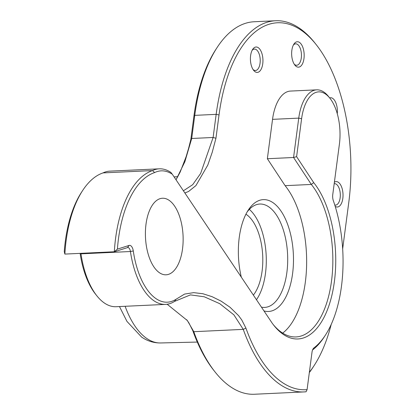 <?xml version="1.0" encoding="UTF-8"?>
<svg xmlns="http://www.w3.org/2000/svg" width="415" height="415" viewBox="0 0 415 415"><rect width="100%" height="100%" fill="white"/><g stroke="black" fill="none" stroke-linecap="round" stroke-linejoin="round"><path stroke-width="0.62" d="M331.212 324.406A136.141 66.815 -92.7 0 1 314.082 365.646L312.905 367.457A138.257 67.858 -92.7 0 1 309.336 372.546M314.082 365.646A136.141 66.815 -92.7 0 1 309.382 372.182M342.666 248.85L348.756 202.587A136.141 66.815 -92.7 0 0 316.209 44.644A136.141 66.815 -92.7 0 0 219.016 114.955L215.95 138.247L212.262 152.181L207.791 165.087L195.927 185.593L188.612 191.45L184.893 192.975M282.693 333.11A82.699 40.587 87.3 0 0 306.628 264.246A82.699 40.587 87.3 0 0 285.11 185.671L267.359 158.722L272.541 119.354A41.775 20.501 -92.7 0 1 290.484 91.072L316.692 89.842A41.775 20.501 -92.7 0 1 328.571 96.55L329.909 98.241A39.653 19.464 -92.7 0 1 339.392 144.244L332.768 194.542A7.211 3.538 -92.7 0 0 333.354 200.73A99.667 48.913 -92.7 0 1 325.36 335.201A99.667 48.913 -92.7 0 1 313.989 347.858L312.599 349.887M250.613 55.615A12.725 6.246 -92.7 0 1 252.673 49.375A12.725 6.246 -92.7 0 1 260.962 51.081A12.725 6.246 -92.7 0 1 261.751 67.899A12.725 6.246 -92.7 0 1 253.658 70.374A12.725 6.246 -92.7 0 1 250.613 55.615M329.64 97.899A12.725 6.246 -92.7 0 1 337.276 113.731M334.391 182.232A12.725 6.246 -92.7 0 1 343.013 194.376A12.725 6.246 -92.7 0 1 335.196 206.359M291.849 50.36A12.725 6.246 -92.7 0 1 293.903 44.12A12.725 6.246 -92.7 0 1 302.193 45.826A12.725 6.246 -92.7 0 1 302.981 62.644A12.725 6.246 -92.7 0 1 294.889 65.124A12.725 6.246 -92.7 0 1 291.849 50.36M264.148 310.965A55.984 27.478 87.3 0 0 292.596 273.568A55.984 27.478 87.3 0 0 280.711 210.638A55.984 27.478 87.3 0 0 248.289 210.073A55.984 27.478 87.3 0 0 241.229 276.769M285.11 185.671L311.317 184.442A82.699 40.587 -92.7 0 1 332.062 276.359A82.699 40.587 -92.7 0 1 296.004 336.928A82.699 40.587 -92.7 0 1 273.163 324.478M167.167 304.242L187.357 320.541L193.789 331.694L243.252 329.37L233.915 314.876L219.753 303.687L204.273 296.787L190.454 294.883L174.559 301.394A67.858 33.304 -92.7 0 1 165.611 304.392A67.858 33.304 -92.7 0 1 130.44 251.521A5.089 2.5 -92.7 0 0 127.804 247.558A5.089 2.5 -92.7 0 0 127.488 247.615L114.327 251.76L117.409 249.119A99.667 48.913 -92.7 0 1 154.634 172.567A65.736 32.261 -92.7 0 1 172.292 174.227L272.162 323.129A84.821 41.63 -92.7 0 0 273.833 325.339A84.821 41.63 -92.7 0 0 330.682 299.952A84.821 41.63 -92.7 0 0 313.704 182.621L296.606 156.673L301.601 118.721A39.653 19.464 -92.7 0 1 329.909 98.241M165.611 304.392L116.148 306.711A67.858 33.304 -92.7 0 1 96.856 295.812A67.858 33.304 -92.7 0 1 80.982 253.845L130.44 251.521L133.288 250.971A7.211 3.538 -92.7 0 0 129.101 245.436L117.409 249.119M176.022 179.778L180.157 172.101L186.143 156.637L188.638 148.197L190.853 139.424L193.919 116.133A136.141 66.815 -92.7 0 1 215.914 49.354L217.092 47.543A138.257 67.858 -92.7 0 1 254.146 21.756L275.555 20.75A138.257 67.858 -92.7 0 1 314.866 42.953L316.209 44.644M133.288 250.971A65.736 32.261 -92.7 0 0 175.965 299.324L184.582 294.079L193.681 292.642L202.909 293.742L212.112 296.694L221.179 301.186L230.05 307.276L238.604 315.659L241.763 319.96L245.919 328.094A136.141 66.815 -92.7 0 0 307.084 389.623L306.073 391.755A138.257 67.858 -92.7 0 1 303.899 391.926L254.442 394.25A138.257 67.858 -92.7 0 1 215.131 372.048L213.792 370.356A136.141 66.815 -92.7 0 1 192.768 330.589L188.83 322.792L186.688 319.721M96.856 295.812L95.512 294.121A65.736 32.261 -92.7 0 1 80.136 253.466A7.211 3.538 -92.7 0 0 80.121 253.368M82.595 190.594A101.784 49.956 -92.7 0 0 64.87 254.084L64.258 251.615A99.667 48.913 -92.7 0 1 81.418 192.399L82.595 190.594A101.784 49.956 -92.7 0 1 103.05 172.899L152.513 170.575A67.858 33.304 -92.7 0 1 159.241 168.822A67.858 33.304 -92.7 0 1 170.876 172.422L172.292 174.227M183.42 190.781L192.679 184.701L200.647 173.434L213.118 137.479L216.163 114.358A138.257 67.858 -92.7 0 1 275.555 20.75M193.919 116.133L194.754 115.365L191.709 138.48L213.118 137.479L215.95 138.247M190.853 139.424L191.709 138.48L184.877 161.736L176.027 179.788M103.05 172.899A67.858 33.304 -92.7 0 1 109.783 171.146L159.241 168.822M307.084 389.623L311.997 352.309A7.211 3.538 -92.7 0 1 313.164 348.771A7.211 3.538 -92.7 0 1 313.989 347.858M182.533 248.855A38.32 18.81 -92.7 0 1 166.067 274.803A38.32 18.81 -92.7 0 1 145.483 237.401A38.32 18.81 -92.7 0 1 162.472 198.24A38.32 18.81 -92.7 0 1 182.533 248.855M325.36 335.201L324.182 337.006A101.784 49.956 -92.7 0 1 312.588 349.923M303.899 391.926A138.257 67.858 -92.7 0 1 243.252 329.37L245.919 328.094M215.131 372.048A138.257 67.858 -92.7 0 1 193.789 331.694L192.768 330.589M64.87 254.084L114.327 251.76A101.784 49.956 -92.7 0 1 152.513 170.575L154.634 172.567M175.965 299.324L174.559 301.394M80.894 253.332A5.089 2.5 -92.7 0 1 80.982 253.845L80.136 253.466M267.359 158.722L293.561 157.493L298.748 118.125A41.775 20.501 -92.7 0 1 316.692 89.842M296.606 156.673L293.561 157.493L311.317 184.442L313.704 182.621M249.327 209.368A51.74 25.393 -92.7 0 1 265.963 252.05A51.74 25.393 -92.7 0 1 256.569 299.578M247.117 211.992A51.74 25.393 -92.7 0 1 259.8 204.04A51.74 25.393 -92.7 0 1 286.884 272.375A51.74 25.393 -92.7 0 1 264.656 307.406A51.74 25.393 -92.7 0 1 261.658 307.188M245.924 214.207A44.644 21.912 -92.7 0 1 262.415 251.521A44.644 21.912 -92.7 0 1 253.472 294.972M293.353 45.085A10.728 5.265 -92.7 0 1 295.672 43.824A10.728 5.265 -92.7 0 1 301.43 54.292A10.728 5.265 -92.7 0 1 296.678 65.254A10.728 5.265 -92.7 0 1 294.256 64.216M334.194 183.721A10.728 5.265 -92.7 0 1 334.521 183.684A10.728 5.265 -92.7 0 1 340.284 194.147A10.728 5.265 -92.7 0 1 335.528 205.109A10.728 5.265 -92.7 0 1 334.786 205.041M252.123 50.334A10.728 5.265 -92.7 0 1 254.437 49.079A10.728 5.265 -92.7 0 1 260.2 59.542A10.728 5.265 -92.7 0 1 255.443 70.503A10.728 5.265 -92.7 0 1 253.02 69.466M219.016 114.955L216.163 114.358L194.754 115.365A138.257 67.858 -92.7 0 1 217.092 47.543M127.488 247.615L129.101 245.436M272.541 119.354L298.748 118.125L301.601 118.721M119.473 306.555L126.969 321.418L141.603 337.079C147.418 341.057 153.752 343.018 160.605 342.961A82.378 40.431 -92.7 0 1 146.926 338.578A82.378 40.431 -92.7 0 1 125.133 306.291M160.605 342.961L197.291 342.064M174.098 176.92L177.843 176.66"/></g></svg>
